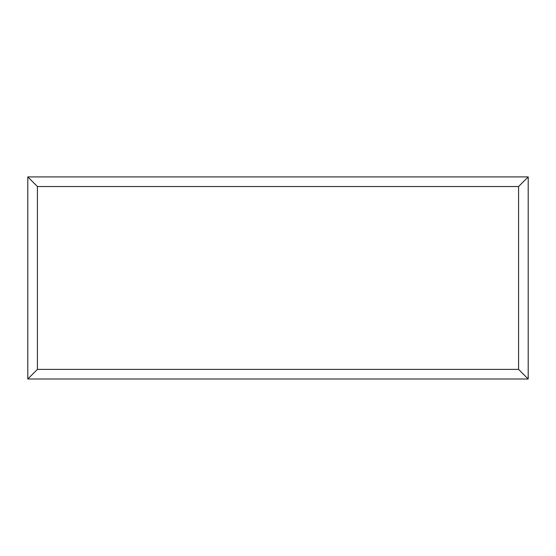 <?xml version="1.0" encoding="UTF-8"?>
<svg xmlns="http://www.w3.org/2000/svg" width="556" height="556" viewBox="0 0 556 556"><rect width="100%" height="100%" fill="white"/><g stroke="black" fill="none" stroke-linecap="round" stroke-linejoin="round"><path stroke-width="0.83" d="M528.2 378.997L27.8 378.997L27.8 176.912L528.2 176.912L528.2 378.997L518.574 369.372L518.574 186.531L528.2 176.912M27.8 378.997L37.426 369.372L518.574 369.372M518.574 186.531L37.426 186.531L27.8 176.912M421.128 378.997L134.934 378.997M37.426 186.531L37.426 369.372"/></g></svg>
